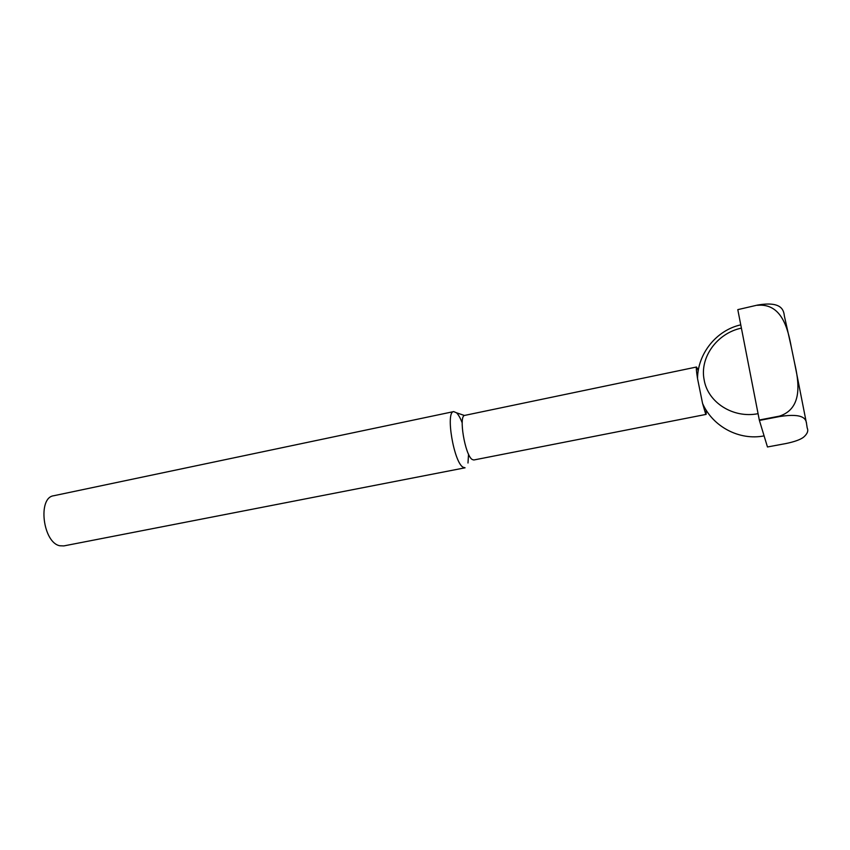 <?xml version="1.0" encoding="UTF-8"?>
<svg xmlns="http://www.w3.org/2000/svg" width="850" height="850" viewBox="0 0 850 850"><rect width="100%" height="100%" fill="white"/><g stroke="black" fill="none" stroke-linecap="round" stroke-linejoin="round"><path stroke-width="1.27" d="M740.764 324.849C716.497 330.236 697.808 353.388 697.521 378.505C696.373 371.206 696.044 367.381 696.554 367.009L464.78 415.384C458.352 415.331 465.024 455.281 472.186 459.489L473.822 459.988L706.138 414.386L706.18 410.178M697.521 378.505L702.567 403.421L705.564 413.621M462.198 422.832C460.317 418.009 458.426 414.662 456.524 412.803L453.698 411.602C445.336 411.527 453.751 462.103 463.016 467.192L465.078 467.797L63.835 545.912L59.925 545.774C42.957 542.927 37.389 497.569 53.678 495.752L453.698 411.602M758.072 413.674C733.04 418.678 707.721 402.326 704.14 379.801C699.571 357.467 716.996 333.243 741.402 328.121M698.222 370.876L697.234 368.007M767.465 446.973L759.401 420.431L779.62 416.543C804.355 412.654 806.268 419.592 806.597 424.129L807.224 428.039C808.573 430.886 807.319 433.978 803.452 437.293C800.19 439.705 794.389 441.788 786.059 443.519L767.465 446.973M757.393 305.309C781.692 302.972 787.961 328.844 791.286 346.991L794.559 362.865C798.671 380.864 803.42 408.297 779.535 416.118L759.305 420.006L737.8 309.644L757.361 305.108L737.8 309.644M791.286 346.991L784.338 315.86C783.711 309.963 781.384 300.921 757.361 305.108M467.989 463.016L468.541 454.144M794.559 362.865L806.363 422.779M702.567 403.421C712.714 426.721 739.426 440.789 764.097 435.88M464.472 415.491L456.524 412.803"/></g></svg>
